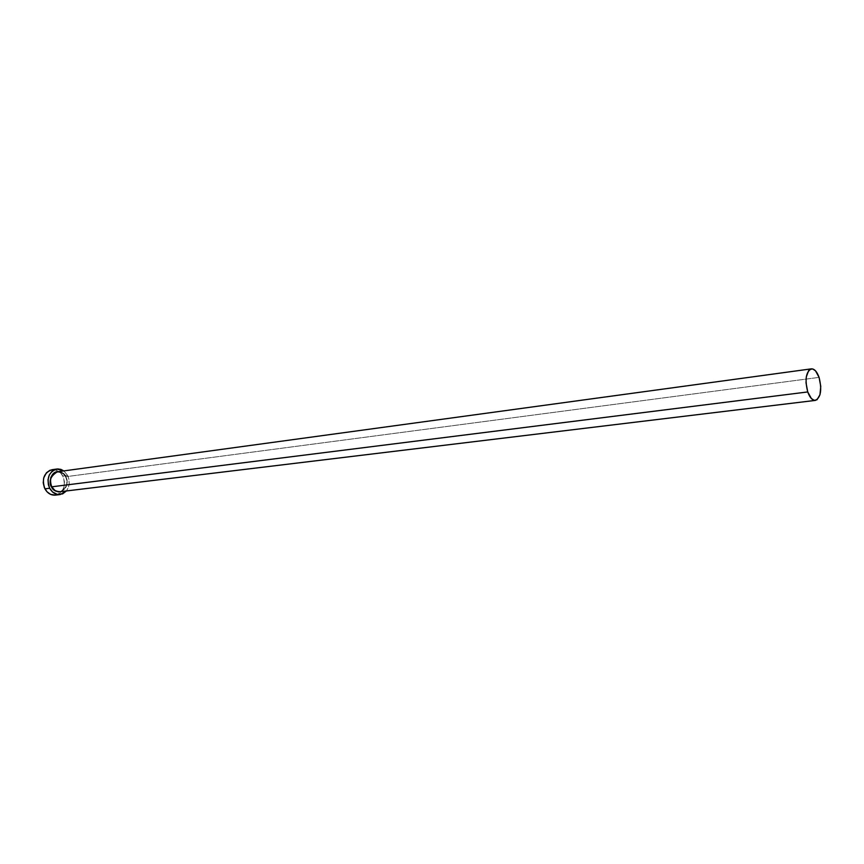 <?xml version="1.0" encoding="UTF-8"?>
<svg xmlns="http://www.w3.org/2000/svg" width="864" height="864" viewBox="0 0 864 864"><rect width="100%" height="100%" fill="white"/><g stroke="black" fill="none" stroke-linecap="round" stroke-linejoin="round"><path stroke-width="0.65" stroke-dasharray="4.32 3.24" d="M65.718 476.734L65.729 476.669C68.71 481.615 67.241 486.583 61.333 491.573L64.552 489.38L66.409 486.227L66.938 480.416L65.718 476.734C63.677 473.159 60.901 471.506 57.391 471.787C60.858 471.506 63.623 473.148 65.686 476.723C68.321 484.488 66.409 489.488 59.951 491.735C66.949 487.512 68.872 482.501 65.718 476.734L819.083 377.384L65.718 476.734C68.353 484.466 66.431 489.467 59.951 491.735M55.847 495.05L55.415 495.115C63.698 492.232 66.161 485.849 62.791 475.988L67.554 475.351L63.828 470.912L67.554 475.351L62.791 475.988C60.188 471.42 56.624 469.314 52.121 469.681M67.554 475.351C70.124 481.032 69.746 486.238 66.409 490.957L68.407 487.382L69.196 483.808L68.839 478.829L67.554 475.351M58.763 471.604L63.45 473.688L65.729 476.669C64.768 474.185 62.446 472.5 58.763 471.604M56.862 494.813L59.692 493.409L62.64 490.093L64.001 486.821L64.454 481.918L63.31 477.09L60.75 473.062L58.115 470.923L54.065 469.627"/><path stroke-width="1.3" d="M65.718 476.734C64.595 473.764 61.819 472.111 57.391 471.787C50.976 474.109 49.097 479.11 51.743 486.81L55.318 490.936L58.558 491.94L61.333 491.573C56.171 492.016 52.909 490.46 51.538 486.907L51.743 486.81C52.877 489.737 55.609 491.378 59.951 491.735L815.4 400.399C812.398 400.475 809.838 397.656 807.732 391.943C804.697 379.577 805.907 371.876 811.339 368.852C814.396 368.755 816.977 371.596 819.083 377.384C822.096 389.729 820.865 397.397 815.4 400.399M811.328 368.852L57.391 471.787C50.468 476.075 48.589 481.086 51.743 486.81L807.732 391.943L51.743 486.81C53.773 490.331 56.506 491.972 59.951 491.735M56.862 469.022L52.121 469.681C43.934 472.64 41.537 479.034 44.928 488.84L49.68 488.246C46.278 478.397 48.686 471.992 56.873 469.022L63.828 470.912L60.88 469.379L57.769 468.947L54.724 469.606L52.002 471.323L49.291 474.984L48.017 479.693L48.362 484.736L49.68 488.246L44.928 488.84C47.509 493.322 51.008 495.407 55.393 495.115L60.156 494.554C55.76 494.845 52.272 492.75 49.68 488.246L52.607 492.016L57.478 494.456L62.608 493.895L66.409 490.957L60.156 494.554M51.538 486.907L50.166 481.118L50.868 477.263L54.054 472.932L58.763 471.604C50.296 470.88 48.514 484.121 51.538 486.907M54.065 469.627L49.972 470.264L46.462 472.748L43.708 477.878L43.232 482.836L44.399 487.728L47.012 491.789L50.674 494.392L55.415 495.115M55.847 495.05L56.862 494.813M807.732 391.943L811.361 398.509L814.255 400.334L817.009 399.762L819.979 394.729L820.757 386.338L819.083 377.384L815.508 370.829L812.646 368.939L809.881 369.414L808.672 370.548L806.285 376.952L806.026 382.86L807.732 391.943"/></g></svg>
